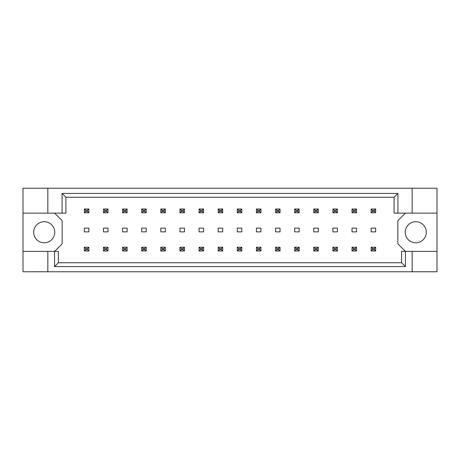 <?xml version="1.0" encoding="UTF-8"?>
<svg xmlns="http://www.w3.org/2000/svg" width="460" height="460" viewBox="0 0 460 460"><rect width="100%" height="100%" fill="white"/><g stroke="black" fill="none" stroke-linecap="round" stroke-linejoin="round"><path stroke-width="0.69" d="M54.763 232.26A10.54 10.54 0 0 1 44.229 242.794A10.54 10.54 0 0 1 33.689 232.26A10.54 10.54 0 0 1 44.229 221.72A10.54 10.54 0 0 1 54.763 232.26M426.311 232.26A10.54 10.54 0 0 1 415.771 242.794A10.54 10.54 0 0 1 405.237 232.26A10.54 10.54 0 0 1 415.771 221.72A10.54 10.54 0 0 1 426.311 232.26M23 213.141L47.84 213.141L47.84 188.226L23 188.226L23 251.378L58.38 251.378L58.38 262.746L401.62 262.746L401.62 251.378L405.444 251.378L405.444 266.57L54.556 266.57L54.556 251.378M107.985 228.12L103.465 228.12L103.465 231.88L107.985 231.88L107.985 228.12M88.866 228.12L84.347 228.12L84.347 231.88L88.866 231.88L88.866 228.12M54.613 251.378L62.14 243.852L62.14 220.668L54.613 213.141M405.386 213.141L397.86 220.668L397.86 243.852L405.386 251.378M127.104 231.88L127.104 228.12L122.584 228.12L122.584 231.88L127.104 231.88M146.222 231.88L146.222 228.12L141.703 228.12L141.703 231.88L146.222 231.88M165.341 231.88L165.341 228.12L160.822 228.12L160.822 231.88L165.341 231.88M184.46 231.88L184.46 228.12L179.946 228.12L179.946 231.88L184.46 231.88M203.579 231.88L203.579 228.12L199.065 228.12L199.065 231.88L203.579 231.88M222.697 231.88L222.697 228.12L218.184 228.12L218.184 231.88L222.697 231.88M241.816 231.88L241.816 228.12L237.302 228.12L237.302 231.88L241.816 231.88M260.935 231.88L260.935 228.12L256.421 228.12L256.421 231.88L260.935 231.88M280.054 231.88L280.054 228.12L275.54 228.12L275.54 231.88L280.054 231.88M299.178 231.88L299.178 228.12L294.659 228.12L294.659 231.88L299.178 231.88M318.297 231.88L318.297 228.12L313.777 228.12L313.777 231.88L318.297 231.88M337.416 231.88L337.416 228.12L332.896 228.12L332.896 231.88L337.416 231.88M356.534 231.88L356.534 228.12L352.015 228.12L352.015 231.88L356.534 231.88M375.653 231.88L375.653 228.12L371.134 228.12L371.134 231.88L375.653 231.88M23 251.378L23 271.774L437 271.774L437 188.226L412.16 188.226L412.16 213.141L394.093 213.141L394.093 197.254L65.906 197.254L65.906 213.141L62.083 213.141L62.083 193.43L397.917 193.43L397.917 213.141M412.16 271.774L412.16 251.378L437 251.378M47.84 188.226L412.16 188.226M47.84 213.141L62.083 213.141M47.84 271.774L47.84 251.378M412.16 251.378L405.444 251.378M437 213.141L412.16 213.141M405.444 266.57L401.62 262.746M54.556 266.57L58.38 262.746M62.083 193.43L65.906 197.254M397.917 193.43L394.093 197.254M85.704 210.352L85.704 211.41L87.509 211.41L87.509 210.352L85.704 210.352L84.347 209.001L88.866 209.001L88.866 212.761L84.347 212.761L84.347 209.001M88.866 209.001L87.509 210.352M85.704 211.41L84.347 212.761M88.866 212.761L87.509 211.41M85.704 248.59L85.704 249.648L87.509 249.648L87.509 248.59L85.704 248.59L84.347 247.238L88.866 247.238L88.866 250.999L84.347 250.999L84.347 247.238M88.866 247.238L87.509 248.59M85.704 249.648L84.347 250.999M88.866 250.999L87.509 249.648M104.823 210.352L104.823 211.41L106.628 211.41L106.628 210.352L104.823 210.352L103.465 209.001L107.985 209.001L107.985 212.761L103.465 212.761L103.465 209.001M107.985 209.001L106.628 210.352M104.823 211.41L103.465 212.761M107.985 212.761L106.628 211.41M104.823 248.59L104.823 249.648L106.628 249.648L106.628 248.59L104.823 248.59L103.465 247.238L107.985 247.238L107.985 250.999L103.465 250.999L103.465 247.238M107.985 247.238L106.628 248.59M104.823 249.648L103.465 250.999M107.985 250.999L106.628 249.648M123.941 210.352L123.941 211.41L125.747 211.41L125.747 210.352L123.941 210.352L122.584 209.001L127.104 209.001L127.104 212.761L122.584 212.761L122.584 209.001M127.104 209.001L125.747 210.352M123.941 211.41L122.584 212.761M127.104 212.761L125.747 211.41M162.179 210.352L162.179 211.41L163.984 211.41L163.984 210.352L162.179 210.352L160.822 209.001L165.341 209.001L165.341 212.761L160.822 212.761L160.822 209.001M165.341 209.001L163.984 210.352M162.179 211.41L160.822 212.761M165.341 212.761L163.984 211.41M200.416 210.352L200.416 211.41L202.222 211.41L202.222 210.352L200.416 210.352L199.065 209.001L203.579 209.001L203.579 212.761L199.065 212.761L199.065 209.001M203.579 209.001L202.222 210.352M200.416 211.41L199.065 212.761M203.579 212.761L202.222 211.41M238.654 210.352L238.654 211.41L240.465 211.41L240.465 210.352L238.654 210.352L237.302 209.001L241.816 209.001L241.816 212.761L237.302 212.761L237.302 209.001M241.816 209.001L240.465 210.352M238.654 211.41L237.302 212.761M241.816 212.761L240.465 211.41M123.941 248.59L123.941 249.648L125.747 249.648L125.747 248.59L123.941 248.59L122.584 247.238L127.104 247.238L127.104 250.999L122.584 250.999L122.584 247.238M127.104 247.238L125.747 248.59M123.941 249.648L122.584 250.999M127.104 250.999L125.747 249.648M162.179 248.59L162.179 249.648L163.984 249.648L163.984 248.59L162.179 248.59L160.822 247.238L165.341 247.238L165.341 250.999L160.822 250.999L160.822 247.238M165.341 247.238L163.984 248.59M162.179 249.648L160.822 250.999M165.341 250.999L163.984 249.648M200.416 248.59L200.416 249.648L202.222 249.648L202.222 248.59L200.416 248.59L199.065 247.238L203.579 247.238L203.579 250.999L199.065 250.999L199.065 247.238M203.579 247.238L202.222 248.59M200.416 249.648L199.065 250.999M203.579 250.999L202.222 249.648M238.654 248.59L238.654 249.648L240.465 249.648L240.465 248.59L238.654 248.59L237.302 247.238L241.816 247.238L241.816 250.999L237.302 250.999L237.302 247.238M241.816 247.238L240.465 248.59M238.654 249.648L237.302 250.999M241.816 250.999L240.465 249.648M143.06 210.352L143.06 211.41L144.865 211.41L144.865 210.352L143.06 210.352L141.703 209.001L146.222 209.001L146.222 212.761L141.703 212.761L141.703 209.001M146.222 209.001L144.865 210.352M143.06 211.41L141.703 212.761M146.222 212.761L144.865 211.41M181.297 210.352L181.297 211.41L183.103 211.41L183.103 210.352L181.297 210.352L179.946 209.001L184.46 209.001L184.46 212.761L179.946 212.761L179.946 209.001M184.46 209.001L183.103 210.352M181.297 211.41L179.946 212.761M184.46 212.761L183.103 211.41M219.535 210.352L219.535 211.41L221.346 211.41L221.346 210.352L219.535 210.352L218.184 209.001L222.697 209.001L222.697 212.761L218.184 212.761L218.184 209.001M222.697 209.001L221.346 210.352M219.535 211.41L218.184 212.761M222.697 212.761L221.346 211.41M257.778 210.352L257.778 211.41L259.584 211.41L259.584 210.352L257.778 210.352L256.421 209.001L260.935 209.001L260.935 212.761L256.421 212.761L256.421 209.001M260.935 209.001L259.584 210.352M257.778 211.41L256.421 212.761M260.935 212.761L259.584 211.41M143.06 248.59L143.06 249.648L144.865 249.648L144.865 248.59L143.06 248.59L141.703 247.238L146.222 247.238L146.222 250.999L141.703 250.999L141.703 247.238M146.222 247.238L144.865 248.59M143.06 249.648L141.703 250.999M146.222 250.999L144.865 249.648M181.297 248.59L181.297 249.648L183.103 249.648L183.103 248.59L181.297 248.59L179.946 247.238L184.46 247.238L184.46 250.999L179.946 250.999L179.946 247.238M184.46 247.238L183.103 248.59M181.297 249.648L179.946 250.999M184.46 250.999L183.103 249.648M219.535 248.59L219.535 249.648L221.346 249.648L221.346 248.59L219.535 248.59L218.184 247.238L222.697 247.238L222.697 250.999L218.184 250.999L218.184 247.238M222.697 247.238L221.346 248.59M219.535 249.648L218.184 250.999M222.697 250.999L221.346 249.648M257.778 248.59L257.778 249.648L259.584 249.648L259.584 248.59L257.778 248.59L256.421 247.238L260.935 247.238L260.935 250.999L256.421 250.999L256.421 247.238M260.935 247.238L259.584 248.59M257.778 249.648L256.421 250.999M260.935 250.999L259.584 249.648M276.897 248.59L276.897 249.648L278.702 249.648L278.702 248.59L276.897 248.59L275.54 247.238L280.054 247.238L280.054 250.999L275.54 250.999L275.54 247.238M280.054 247.238L278.702 248.59M276.897 249.648L275.54 250.999M280.054 250.999L278.702 249.648M315.134 248.59L315.134 249.648L316.94 249.648L316.94 248.59L315.134 248.59L313.777 247.238L318.297 247.238L318.297 250.999L313.777 250.999L313.777 247.238M318.297 247.238L316.94 248.59M315.134 249.648L313.777 250.999M318.297 250.999L316.94 249.648M353.372 248.59L353.372 249.648L355.178 249.648L355.178 248.59L353.372 248.59L352.015 247.238L356.534 247.238L356.534 250.999L352.015 250.999L352.015 247.238M356.534 247.238L355.178 248.59M353.372 249.648L352.015 250.999M356.534 250.999L355.178 249.648M296.016 248.59L296.016 249.648L297.821 249.648L297.821 248.59L296.016 248.59L294.659 247.238L299.178 247.238L299.178 250.999L294.659 250.999L294.659 247.238M299.178 247.238L297.821 248.59M296.016 249.648L294.659 250.999M299.178 250.999L297.821 249.648M334.253 248.59L334.253 249.648L336.059 249.648L336.059 248.59L334.253 248.59L332.896 247.238L337.416 247.238L337.416 250.999L332.896 250.999L332.896 247.238M337.416 247.238L336.059 248.59M334.253 249.648L332.896 250.999M337.416 250.999L336.059 249.648M372.491 248.59L372.491 249.648L374.296 249.648L374.296 248.59L372.491 248.59L371.134 247.238L375.653 247.238L375.653 250.999L371.134 250.999L371.134 247.238M375.653 247.238L374.296 248.59M372.491 249.648L371.134 250.999M375.653 250.999L374.296 249.648M296.016 210.352L296.016 211.41L297.821 211.41L297.821 210.352L296.016 210.352L294.659 209.001L299.178 209.001L299.178 212.761L294.659 212.761L294.659 209.001M299.178 209.001L297.821 210.352M296.016 211.41L294.659 212.761M299.178 212.761L297.821 211.41M334.253 210.352L334.253 211.41L336.059 211.41L336.059 210.352L334.253 210.352L332.896 209.001L337.416 209.001L337.416 212.761L332.896 212.761L332.896 209.001M337.416 209.001L336.059 210.352M334.253 211.41L332.896 212.761M337.416 212.761L336.059 211.41M372.491 210.352L372.491 211.41L374.296 211.41L374.296 210.352L372.491 210.352L371.134 209.001L375.653 209.001L375.653 212.761L371.134 212.761L371.134 209.001M375.653 209.001L374.296 210.352M372.491 211.41L371.134 212.761M375.653 212.761L374.296 211.41M276.897 210.352L276.897 211.41L278.702 211.41L278.702 210.352L276.897 210.352L275.54 209.001L280.054 209.001L280.054 212.761L275.54 212.761L275.54 209.001M280.054 209.001L278.702 210.352M276.897 211.41L275.54 212.761M280.054 212.761L278.702 211.41M315.134 210.352L315.134 211.41L316.94 211.41L316.94 210.352L315.134 210.352L313.777 209.001L318.297 209.001L318.297 212.761L313.777 212.761L313.777 209.001M318.297 209.001L316.94 210.352M315.134 211.41L313.777 212.761M318.297 212.761L316.94 211.41M353.372 210.352L353.372 211.41L355.178 211.41L355.178 210.352L353.372 210.352L352.015 209.001L356.534 209.001L356.534 212.761L352.015 212.761L352.015 209.001M356.534 209.001L355.178 210.352M353.372 211.41L352.015 212.761M356.534 212.761L355.178 211.41"/></g></svg>
